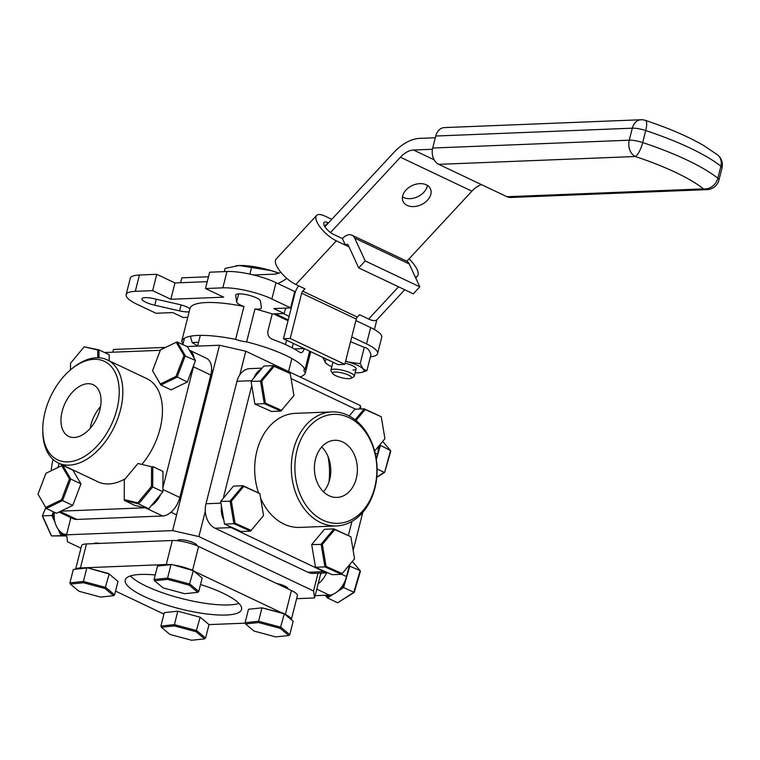 <?xml version="1.0" encoding="UTF-8"?>
<svg xmlns="http://www.w3.org/2000/svg" width="760" height="760" viewBox="0 0 760 760"><rect width="100%" height="100%" fill="white"/><g stroke="black" fill="none" stroke-linecap="round" stroke-linejoin="round"><path stroke-width="1.14" d="M260.442 301.026A12.758 3.087 -165.8 0 0 256.471 297.873A12.758 3.087 -165.8 0 0 243.438 294.167A12.758 3.087 -165.8 0 0 235.685 295.079A12.758 3.087 -165.8 0 0 235.676 295.393L236.635 301.976A12.758 3.087 -165.8 0 0 243.951 306.489L235.629 339.387A12.758 3.087 -165.8 0 0 246.639 341.886L254.961 308.988A12.758 3.087 -165.8 0 0 261.402 307.923A12.758 3.087 -165.8 0 0 261.411 307.61L260.442 301.026M182.324 344.365A12.758 3.087 -165.8 0 0 183.131 343.606A12.758 3.087 -165.8 0 0 181.64 341.534L181.725 341.202M182.609 342.351L182.115 344.27M243.951 306.489A63.811 15.438 14.2 0 0 190 308.474A63.811 15.438 14.2 0 0 189.962 308.645A12.758 3.087 -165.8 0 0 187.501 307.249A12.758 3.087 -165.8 0 0 178.6 304.294L153.824 298.661A12.758 3.087 -165.8 0 0 141.939 298.822A12.758 3.087 -165.8 0 0 154.793 305.244L179.569 310.878A12.758 3.087 -165.8 0 0 189.155 311.828M190.389 336.233L192.175 342.541A63.811 15.438 -165.8 0 0 197.648 345.904M283.157 313.519A47.224 11.419 14.2 0 1 285.142 314.431A47.224 11.419 14.2 0 1 289.113 316.445M355.889 320.568L370.652 327.57A35.739 8.645 14.2 0 1 381.729 337.278L377.596 353.599A35.739 8.645 -165.8 0 0 366.519 343.9L370.652 327.57M351.756 336.889L366.519 343.9M370.395 356.801A35.739 8.645 -165.8 0 0 377.596 353.599M135.299 291.327A35.739 8.645 -165.8 0 0 126.132 294.652L130.264 278.331A35.739 8.645 14.2 0 1 139.431 275.006L135.299 291.327L152.636 290.643L170.839 299.278L223.696 297.169L205.494 288.534L209.627 272.203L226.964 271.51A35.739 8.645 14.2 0 1 276.013 282.663L271.88 298.984L290.624 307.885L273.79 308.56L284.164 313.481L284.781 311.03A6.384 4.797 -92.3 0 1 286.406 308.056M290.624 307.885L294.756 291.555L276.013 282.663M271.88 298.984A35.739 8.645 -165.8 0 0 222.832 287.841L226.964 271.51M205.494 288.534L222.832 287.841M207.233 281.656L174.971 282.948L156.769 274.312L152.636 290.643M170.839 299.278L174.971 282.948M139.431 275.006L156.769 274.312M126.132 294.652A35.739 8.645 -165.8 0 0 137.208 304.361L155.961 313.253L172.786 312.588L183.169 317.509L187.767 317.328M304.266 348.517C303.183 352.07 301.691 353.334 299.772 352.298A63.811 15.438 -165.8 0 0 272.469 339.34C268.964 337.81 267.425 335.113 267.862 331.246L272.232 313.956L284.164 313.481M290.852 307.183L290.805 307.192A6.384 4.797 -92.3 0 1 290.852 307.183L291.394 307.439M293.312 343.397L292.201 347.805M181.64 341.534A63.811 15.438 14.2 0 1 181.678 341.373A63.811 15.438 14.2 0 1 235.629 339.387M254.961 308.988A63.811 15.438 14.2 0 1 272.232 313.956M293.379 299.563L292.799 299.288M294.253 348.916L304.104 348.517M246.639 341.886A63.811 15.438 14.2 0 1 305.016 369.588A12.758 3.087 -165.8 0 0 303.952 370.443A12.758 3.087 -165.8 0 0 305.444 372.514L310.716 351.661M309.672 351.167L305.016 369.588M305.444 372.514A63.811 15.438 14.2 0 1 305.406 372.675A63.811 15.438 14.2 0 1 300.058 376.96M359.584 409.032L360.449 405.622L360.943 408.975M320.863 573.097L314.573 597.958L313.548 590.986L318.041 573.211M360.449 405.622L245.784 351.215L239.809 374.832M205.295 511.223L198.882 536.569L172.605 530.603L219.507 345.24L245.784 351.215M313.548 590.986L198.882 536.569M112.765 352.212L113.459 349.467L165.642 347.387M186.903 346.541L219.507 345.24M70.898 517.655L66.557 534.831L67.583 541.813L80.959 548.159M172.605 530.603L66.557 534.831M195.5 543.818L195.196 545.034M287.869 588.839A10.051 2.432 -165.8 0 0 284.772 586.045A10.051 2.432 -165.8 0 0 276.535 583.461M196.85 545.699A10.051 2.432 -165.8 0 0 193.772 542.858A10.051 2.432 -165.8 0 0 183.407 539.933A10.051 2.432 -165.8 0 0 177.393 540.711M99.987 543.39A10.051 2.432 -165.8 0 0 93.48 543.656M314.573 597.958L296.618 598.681M155.23 574.968A59.983 14.506 -165.8 0 0 125.239 580.013A59.983 14.506 -165.8 0 0 143.839 596.306A59.983 14.506 -165.8 0 0 205.095 613.747A59.983 14.506 -165.8 0 0 241.547 609.444A59.983 14.506 -165.8 0 0 222.956 593.151A59.983 14.506 -165.8 0 0 200.526 584.516M130.378 575.947A59.983 14.506 -165.8 0 0 146.386 586.226A59.983 14.506 -165.8 0 0 238.953 603.421M291.431 590.52A19.142 4.627 14.2 0 1 297.369 595.726L291.308 619.647A19.142 4.627 -165.8 0 0 285.361 614.536L291.431 590.52L198.607 546.478L192.631 570.095M245.262 623.162L209 624.606M163.951 614.08L115.539 591.109M75.668 569.059L81.576 545.708A19.142 4.627 14.2 0 1 86.478 543.932L172.33 540.503A19.142 4.627 14.2 0 1 198.607 546.478M86.478 543.932L80.408 567.938A19.142 4.627 -165.8 0 0 75.962 569.021M80.408 567.938L166.259 564.519L172.33 540.503M190.057 569.411A19.142 4.627 -165.8 0 0 173.745 565.031M170.136 564.623A19.142 4.627 -165.8 0 0 166.259 564.519M193.99 571.188L281.504 612.712M318.174 583.737A19.142 11.751 -64.6 0 0 326.619 572.869M341.591 574.256L346.531 576.602A19.142 11.751 115.4 0 1 329.356 595.108L316.797 589.152M346.531 576.602L349.524 564.794M353.153 550.43L362.795 512.325M376.276 459.04L377.52 454.147L375.117 453.007M378.271 446.68A19.142 11.751 115.4 0 1 377.52 454.147M320.473 574.655A13.651 8.389 -64.6 0 0 321.556 573.068M315.153 595.678L329.356 595.108M285.484 344.555L286.577 340.204M288.021 320.739L273.6 313.899M275.443 313.823L288.24 319.894M293.512 449.606A57.076 42.883 -92.3 0 1 331.93 411.891A57.076 42.883 -92.3 0 1 374.898 488.233A57.076 42.883 -92.3 0 1 336.481 525.948A57.076 42.883 -92.3 0 1 293.512 449.606M331.93 411.891L295.298 413.354A57.076 42.883 87.7 0 0 256.88 451.07A57.076 42.883 87.7 0 0 258.476 492.661M374.765 487.303A54.52 40.964 87.7 0 0 348.868 417.563A54.52 40.964 87.7 0 0 297.008 450.404A54.52 40.964 87.7 0 0 322.915 520.144A54.52 40.964 87.7 0 0 374.765 487.303M315.505 459.183A28.585 21.479 87.7 0 0 337.031 497.42A28.585 21.479 87.7 0 0 356.278 478.524A28.585 21.479 87.7 0 0 334.751 440.287A28.585 21.479 87.7 0 0 315.505 459.183M323.484 491.806A28.585 21.479 87.7 0 0 329.678 479.588A28.585 21.479 87.7 0 0 321.698 446.965M260.642 498.284A57.076 42.883 87.7 0 0 299.849 527.411L336.481 525.948M327.921 572.812L313.234 573.401A19.142 14.383 -92.3 0 1 307.914 572.28L215.089 528.238A19.142 14.383 -92.3 0 1 205.998 503.747L236.977 381.292A19.142 14.383 -92.3 0 1 249.869 368.638L262.095 368.153M307.914 572.28L323.94 571.644A19.142 14.383 87.7 0 0 327.683 572.707M351.937 521.408L348.412 535.363M291.08 378.546L355.651 409.193M261.155 369.284A19.142 14.383 87.7 0 0 253.859 377.995M221.473 506.065A19.142 14.383 87.7 0 0 223.82 520.087M228.294 525.787A19.142 14.383 87.7 0 0 231.116 527.592L215.089 528.238M223.221 498.351L251.769 385.548M323.94 571.644L231.116 527.592M327.969 456.351A63.811 47.937 -92.3 0 1 328.985 481.945M72.153 368.486L73.559 367.384A57.076 35.045 115.4 0 1 107.293 359.898A57.076 35.045 115.4 0 1 120.46 409.963A57.076 35.045 115.4 0 1 58.358 463.03A57.076 35.045 115.4 0 1 42.816 432.164L42.788 430.378A54.52 33.478 -64.6 0 0 74.822 460.759A54.52 33.478 -64.6 0 0 116.964 409.165A54.52 33.478 -64.6 0 0 109.516 364.8A54.52 33.478 -64.6 0 0 72.153 368.486A54.52 33.478 -64.6 0 0 45.049 412.034A54.52 33.478 -64.6 0 0 42.788 430.378M142.177 464.037A57.076 35.045 -64.6 0 0 160.066 428.754A57.076 35.045 -64.6 0 0 146.898 378.689L107.293 359.898M62.149 411.35A28.585 17.556 -64.6 0 0 68.752 436.43A28.585 17.556 -64.6 0 0 99.855 409.849A28.585 17.556 -64.6 0 0 93.261 384.769A28.585 17.556 -64.6 0 0 62.149 411.35M100.557 406.524A28.585 17.556 -64.6 0 0 90.905 425.001A28.585 17.556 -64.6 0 0 90.212 428.327M58.358 463.03L97.964 481.821A57.076 35.045 -64.6 0 0 125.362 478.676M104.585 352.535L160.322 350.312M189.449 350.208L206.378 358.245A19.142 11.751 115.4 0 1 210.795 375.031L179.816 497.486A19.142 11.751 115.4 0 1 162.63 516.002L76.779 519.431A19.142 11.751 115.4 0 1 73.131 518.719L59.071 512.05M210.795 375.031L193.468 366.814A19.142 11.751 -64.6 0 0 193.952 364.505M194.094 358.093A19.142 11.751 -64.6 0 0 189.468 350.236M193.468 366.814L162.906 487.597M151.221 505.78A19.142 11.751 -64.6 0 0 160.664 494.428M144.913 507.794L60.933 511.147M58.026 467.438L59.062 463.362M171.418 378.613A13.651 8.389 -64.6 0 0 172.13 379.591M53.057 459.486A57.076 42.883 87.7 0 0 51.195 470.753M70.281 517.361A19.142 14.383 87.7 0 0 70.509 519.213M66.728 534.156L63.992 534.261A19.142 14.383 -92.3 0 1 54.407 512.288M63.992 534.261L66.662 535.524M384.93 438.7L374.623 451.031L384.93 438.7L381.244 416.717L365.142 409.535L356.003 420.46M349.229 415.957L354.873 409.222L364.297 408.842L381.244 416.717M355.138 419.776L364.297 408.842L365.142 409.535M378.309 448.362L378.983 446.072L380.323 445.712L376.333 459.41M379.696 444.98L390.507 450.547L390.783 451.25L384.645 472.349L376.77 477.423M384.645 472.349L390.507 450.547L382.688 441.417M376.798 477.08L384.161 472.34L377.102 468.986M207.917 623.656L209 624.587L205.599 638.029L204.63 638.875L196.061 631.712L174.439 625.908L161.367 627.275L169.927 634.448L191.558 640.243L204.63 638.875M174.439 625.908L174.42 624.635L196.755 630.629L205.599 638.029M160.92 626.05L174.42 624.635L177.821 611.192L164.321 612.607L160.92 626.05L161.367 627.275M209 624.587L200.155 617.186L196.061 631.712M200.155 617.186L177.821 611.192M326.059 566.38L342.152 573.562L354.559 558.752L350.863 536.769L334.77 529.587L322.363 544.397L326.059 566.38L324.919 566.903L321.109 544.188L333.916 528.894L350.863 536.769M354.559 558.752L341.544 574.313L324.919 566.903L315.505 567.274L332.12 574.693L341.544 574.313L342.152 573.562M322.363 544.397L311.685 544.568L324.501 529.274L333.916 528.894L334.77 529.587M311.685 544.568L315.505 567.274M274.142 366.358L273.296 365.665L263.872 366.035L251.066 381.33L254.876 404.044L264.299 403.665L260.481 380.959L273.296 365.665L290.234 373.54L274.142 366.358L261.744 381.159L265.43 403.151L281.523 410.324L293.93 395.523L290.234 373.54M265.43 403.151L264.299 403.665L280.915 411.074L281.523 410.324M254.876 404.044L271.5 411.454L280.915 411.074L293.93 395.523M251.066 381.33L261.744 381.159M235.059 523.203L251.151 530.385L263.549 515.575L259.853 493.591L243.76 486.409L231.363 501.22L235.059 523.203L233.918 523.716L230.109 501.011L242.915 485.716L259.853 493.591M263.549 515.575L250.543 531.135L233.918 523.716L224.494 524.096L241.119 531.506L250.543 531.135L251.151 530.385M243.76 486.409L242.915 485.716L233.491 486.096L220.685 501.381L224.494 524.096M220.685 501.381L231.363 501.22M349.229 565.953L360.135 570.598L360.411 571.302L354.264 592.401L337.668 602.775L353.79 592.392L360.135 570.598L352.308 561.469M354.264 592.401L343.596 587.556L337.535 591.461M341.173 587.642L342.608 586.711L343.596 587.556L349.942 565.763L349.429 565.164M342.608 586.711L343.216 584.611M326.268 595.232L327.37 596.524L329.593 595.099M333.516 594.054L327.474 597.939L327.37 596.524M337.668 602.775L327.474 597.939L325.195 595.279M97.736 357.76L97.764 350.047L84.189 346.798L70.528 363.242L70.499 369.844M84.189 346.798L98.999 349.885L98.971 357.798M109.164 360.791L109.183 354.72L98.999 349.885L97.764 350.047M83.429 582.73L70.366 584.098L78.926 591.261L100.557 597.065L113.62 595.697L105.061 588.525L83.429 582.73L83.41 581.457L105.754 587.442L114.598 594.852L113.62 595.697M70.366 584.098L69.92 582.863L83.41 581.457L86.811 568.014L73.321 569.43L87.447 567.825L108.566 573.486L116.888 580.478M87.447 567.825L109.155 574.009L105.061 588.525M73.321 569.43L69.92 582.863M109.155 574.009L117.999 581.409L114.598 594.852M283.736 613.301L293.17 621.233L283.736 613.301L261.981 607.839L258.58 621.271L280.924 627.266L289.769 634.667L288.791 635.521L280.231 628.349L258.599 622.554L245.537 623.922L254.097 631.085L275.728 636.889L288.791 635.521M280.231 628.349L284.326 613.823L261.981 607.839L248.491 609.254L245.09 622.687L258.58 621.271L258.599 622.554M245.537 623.922L245.09 622.687M293.17 621.233L289.769 634.667M167.599 579.367L154.527 580.735L163.096 587.908L184.718 593.702L197.79 592.334L189.23 585.172L167.599 579.367L167.58 578.094L189.924 584.089L198.759 591.489L197.79 592.334M154.527 580.735L154.081 579.51L167.58 578.094L170.981 564.651L157.482 566.067L171.618 564.461L192.726 570.123L202.16 578.047L193.315 570.646L171.618 564.461M192.726 570.123L193.315 570.646L189.23 585.172M157.482 566.067L154.081 579.51M202.16 578.047L198.759 591.489M331.759 219.345L324.928 216.106A19.142 6.897 42.9 0 0 316.597 215.46A19.142 6.897 42.9 0 0 320.558 227.696A19.142 6.897 42.9 0 0 336.338 240.853L345.439 245.176L342.389 238.573L333.288 234.251A8.93 3.22 42.9 0 1 325.926 228.114A8.93 3.22 42.9 0 1 324.083 222.405A8.93 3.22 42.9 0 1 327.969 222.699L324.672 226.252M351.966 235.191A13.167 8.085 -64.6 0 1 354.673 238.079L365.209 260.927L358.72 267.909L413.326 293.816L419.805 286.834L409.279 263.995A13.167 8.085 115.4 0 0 406.562 261.098L351.966 235.191A13.167 8.085 -64.6 0 0 342.389 238.573M365.209 260.927L419.805 286.834M349.03 246.886L345.439 245.176A2.964 1.814 -64.6 0 1 347.586 244.416A2.964 1.814 -64.6 0 1 348.194 245.062L358.72 267.909M415.264 276.982A19.142 6.897 42.9 0 0 417.468 276.051A19.142 6.897 42.9 0 0 409.07 258.865M404.748 289.74L376.969 319.684A19.142 6.897 -137.1 0 1 368.638 319.038L359.537 314.716L357.333 317.091L302.736 291.184L304.94 288.809L295.839 284.487A19.142 6.897 -137.1 0 1 280.06 271.329A19.142 6.897 -137.1 0 1 276.099 259.084L316.597 215.46M356.269 319.077L344.802 364.373L290.206 338.466L301.663 293.17L356.269 319.077A2.964 1.814 115.4 0 1 357.333 317.091M290.206 338.466L283.47 338.732L338.077 364.638L344.802 364.373M283.47 338.732L294.927 293.445A13.167 8.085 -64.6 0 1 298.642 285.817M302.736 291.184A2.964 1.814 -64.6 0 0 301.663 293.17M328.444 222.927L327.969 222.699M427.376 185.411A15.057 10.574 -24.7 0 1 418.237 196.45A15.057 10.574 -24.7 0 1 403.541 197.495A15.057 10.574 -24.7 0 1 402.458 196.897M407.189 205.418A15.057 10.574 155.3 0 0 424.602 202.73A15.057 10.574 155.3 0 0 430.426 188.812A15.057 10.574 155.3 0 0 426.303 184.822A15.057 10.574 155.3 0 0 408.889 187.501A15.057 10.574 155.3 0 0 403.066 201.419A15.057 10.574 155.3 0 0 407.189 205.418M280.82 272.279A24.5 15.048 115.4 0 1 274.474 274.132L253.536 274.968M208.468 276.763L181.858 277.827L180.623 282.72M277.846 283.537A49.011 30.096 -64.6 0 0 286.767 278.359M330.505 232.55L400.416 157.234A24.5 15.048 115.4 0 1 413.554 150.024L432.449 149.273M406.856 261.25L471.912 191.159L400.416 157.234M481.46 184.614A24.5 15.048 -64.6 0 0 471.912 191.159M435.309 137.75L419.815 138.368A49.011 30.096 -64.6 0 0 393.547 152.779L324.938 226.698M435.746 136.03A12.758 9.585 -92.3 0 1 444.334 127.594L640.899 119.757A12.758 9.585 87.7 0 0 632.311 128.184L435.746 136.03L432.706 148.038L629.27 140.191L632.311 128.184A12.758 3.087 -165.8 0 1 645.715 130.549A12.758 3.581 -71.6 0 0 645.439 120.394A12.758 12.758 0 0 0 640.899 119.757M506.986 196.726L703.551 188.888A12.758 9.585 87.7 0 0 707.094 189.63L510.53 197.476A12.758 9.585 -92.3 0 1 506.986 196.726L438.767 164.359A12.758 9.585 -92.3 0 1 432.706 148.038M224.343 271.615L225.159 268.394L238.972 265.515A34.713 8.398 14.2 0 1 271.177 270.598A34.713 8.398 14.2 0 1 278.92 273.153M236.198 265.734A34.713 8.398 14.2 0 1 236.388 265.715A34.713 8.398 14.2 0 1 238.972 265.515L271.177 270.598L278.673 273.248M251.598 267.339L249.878 274.113M348.555 375.098A9.832 2.375 14.2 0 1 351.158 378.262A9.832 2.375 14.2 0 1 335.587 375.611A9.832 2.375 14.2 0 1 332.699 373.597A9.832 2.375 14.2 0 1 337.43 372.115A9.832 2.375 14.2 0 1 348.555 375.098M332.699 373.597L331.103 371.099A12.055 2.916 14.2 0 1 330.913 370.3A12.055 2.916 14.2 0 1 338.238 369.436A12.055 2.916 14.2 0 1 350.559 372.941A12.055 2.916 14.2 0 1 354.293 376.219A12.055 2.916 14.2 0 1 353.742 376.827L351.158 378.262M331.806 366.785A20.102 4.864 14.2 0 1 326.353 363.555A20.102 4.864 14.2 0 1 325.802 363.023A20.102 4.864 14.2 0 1 327.275 359.518M355.186 372.695A20.102 4.864 14.2 0 0 358.777 372.77A20.102 4.864 -165.8 0 0 361.503 372.447A20.102 4.864 -165.8 0 0 363.09 368.913L366.861 370.776L361.503 372.447M350.55 341.667L364.297 347.387L360.183 363.669L363.09 368.913A20.102 4.864 14.2 0 0 348.764 362.111L360.183 363.669M364.297 347.387C367.08 347.529 369.312 349.904 370.975 354.492L366.861 370.776M345.648 361.028L348.764 362.111A20.102 4.864 14.2 0 0 345.601 361.247M353.048 370.053A12.055 2.916 -165.8 0 0 355.309 367.422A12.055 2.916 -165.8 0 0 345.116 363.128M325.802 363.023L322.886 357.789L325.479 358.663M56.506 513.285L72.751 505.419L62.557 500.593L46.322 508.459L38 494.152L46.322 508.459L56.506 513.285M72.751 505.419L80.94 483.882L70.756 479.047L62.557 500.593L61.522 499.776L69.454 478.923L61.655 465.68L45.932 473.299L38 494.152M80.94 483.882L72.894 470.202L62.709 465.376L70.756 479.047L69.454 478.923M45.79 507.395L61.522 499.776M62.709 465.376L61.655 465.68M137.807 502.863L151.468 486.428L151.553 466.744L137.978 463.495L124.317 479.93L124.231 499.624L137.807 502.863L138.595 503.889L124.573 500.536L134.757 505.372L148.78 508.725L162.897 491.739L162.972 471.409L152.788 466.573L152.703 486.913L138.595 503.889L148.78 508.725M151.468 486.428L162.897 491.739M137.978 463.495L151.553 466.744M124.231 499.624L124.573 500.536M195.491 360.468L187.445 346.798L177.251 341.962L185.298 355.632L177.108 377.178L160.864 385.044L152.541 370.747L160.341 383.981L176.064 376.371L187.292 382.014L195.491 360.468L183.996 355.509L176.206 342.276L177.251 341.962M165.975 381.254L166.582 382.28M187.292 382.014L171.048 389.88L160.864 385.044L160.341 383.981M176.064 376.371L183.996 355.509M176.206 342.276L160.483 349.885L152.541 370.747M173.869 378.746A12.055 7.401 115.4 0 1 173.156 377.777M60.838 532.171L61.854 534.422L64.344 534.432M54.302 513.086L53.314 515.461L54.207 517.465M53.314 515.461L42.512 515.85L51.547 535.923L66.719 535.942M61.854 534.422L60.971 535.543L57.988 528.922M55.005 522.3L51.927 515.48L53.447 511.841M66.662 535.553L51.547 535.923L51.081 535.315L42.332 515.888L45.8 507.575M66.253 535.334L61.142 535.325M42.332 515.888L45.895 507.737M179.569 310.878L181.07 304.922M154.793 305.244L156.313 299.231M192.175 342.541L198.559 342.285M236.635 301.976L238.678 293.901M235.676 295.393L235.828 294.794M251.579 380.712L236.977 381.292M205.998 503.747L220.98 503.148M162.906 489.469L179.816 497.486M162.63 516.002L145.768 508.003M60.135 511.528L76.779 519.431M354.673 238.079L409.279 263.995M368.638 319.038L398.553 286.805M295.839 284.487L336.338 240.853M293.797 297.93L293.217 297.654M413.554 150.024L434.15 159.799M717.554 154.869A12.758 10.906 -51.6 0 1 720.879 166.212A138.092 33.402 -165.8 0 0 645.715 130.549L642.675 142.557A12.758 3.087 14.2 0 0 629.27 140.191A12.758 9.585 87.7 0 0 635.332 156.512A12.758 3.581 -71.6 0 0 642.675 142.557A138.092 33.402 14.2 0 1 717.839 178.22L720.879 166.212A12.758 3.087 14.2 0 1 722 168.007A12.758 12.758 0 0 0 717.554 154.869L704.045 145.749C688.541 136.695 669.009 128.25 645.439 120.394M707.094 189.63A12.758 12.758 0 0 0 718.96 180.006A12.758 3.087 -165.8 0 0 717.839 178.22A12.758 10.906 -51.6 0 1 703.551 188.888A125.334 30.314 -165.8 0 0 635.332 156.512L438.767 164.359M183.131 343.606L184.509 338.172M197.59 346.113L200.307 335.378M288.581 371.516L291.868 358.54M190 308.474L181.678 341.373M303.952 370.443L304.437 368.514M310.726 351.661L305.406 372.675M417.468 276.051L415.71 277.941M718.96 180.006L722 168.007M374.404 329.507L376.865 319.779M354.293 376.219L356.136 368.933M330.913 370.3L332.756 363.014M182.609 491.055L181.564 490.561M176.586 514.89L170.971 512.221M212.99 371.003L211.555 370.32M206.957 394.829L205.912 394.335"/></g></svg>
